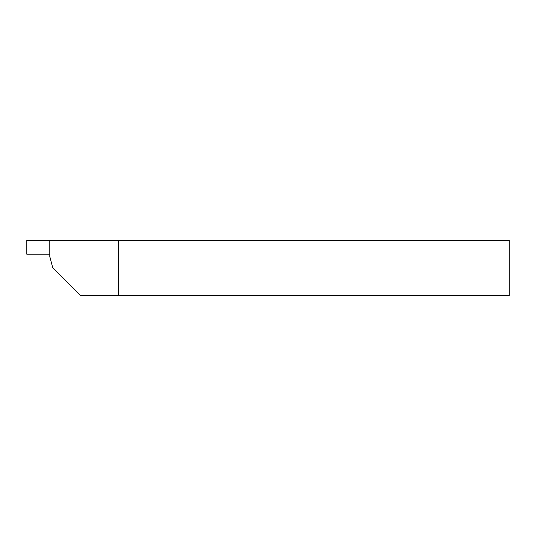 <?xml version="1.0" encoding="UTF-8"?>
<svg xmlns="http://www.w3.org/2000/svg" width="536" height="536" viewBox="0 0 536 536"><rect width="100%" height="100%" fill="white"/><g stroke="black" fill="none" stroke-linecap="round" stroke-linejoin="round"><path stroke-width="0.8" d="M49.774 256.516L49.774 240.436L118.684 240.436L118.684 295.564L80.413 295.564L52.85 268L49.774 256.516M118.684 240.436L509.2 240.436L509.2 295.564L118.684 295.564M49.774 254.218L26.8 254.218L26.8 240.436L49.774 240.436"/></g></svg>
